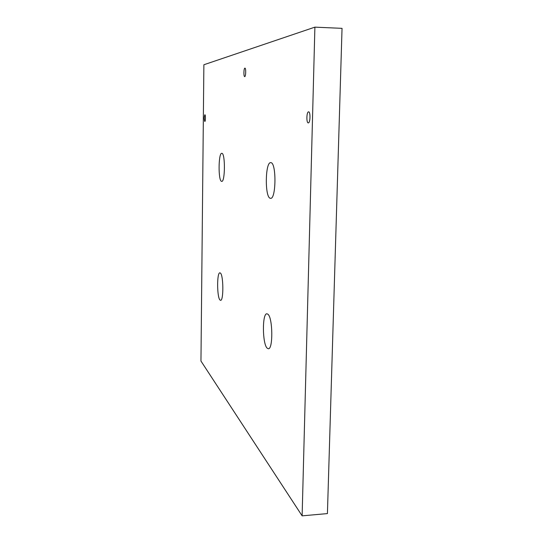 <?xml version="1.0" encoding="UTF-8"?>
<svg xmlns="http://www.w3.org/2000/svg" width="543" height="543" viewBox="0 0 543 543"><rect width="100%" height="100%" fill="white"/><g stroke="black" fill="none" stroke-linecap="round" stroke-linejoin="round"><path stroke-width="0.81" d="M308.288 122.894C310.318 123.213 310.644 111.62 308.594 111.851L308.567 111.851C306.537 111.661 306.245 123.118 308.288 122.894L308.288 122.894M244.737 76.611C245.891 76.59 246.088 67.95 244.934 68.126L244.873 68.133C243.726 68.228 243.542 76.794 244.689 76.617L244.737 76.611M204.806 121.476C205.566 121.659 205.641 114.593 204.881 114.743L204.874 114.743C204.093 116.996 204.073 119.236 204.806 121.476L204.806 121.476M267.19 348.199L268.317 348.749C273.217 349.583 272.803 317.445 267.875 314.2L266.918 313.8C262.093 313.182 262.344 344.038 267.19 348.199M220.03 300.048L220.58 300.32C223.709 301.032 223.519 274.975 220.377 273.034L219.908 272.837C216.806 272.281 216.929 297.523 220.03 300.048M221.537 181.342L221.72 181.376C225.169 182.197 225.359 153.228 221.89 153.336L221.795 153.323C218.367 152.705 218.123 180.799 221.537 181.342M270.204 198.263L270.59 198.324C276.149 199.383 276.509 162.724 270.916 162.669L270.713 162.649C265.194 161.895 264.719 197.157 270.204 198.263M302.125 515.85L327.422 513.59L342.042 28.345L314.892 27.15L203.876 64.753L200.958 361.047L302.125 515.85L314.892 27.15"/></g></svg>
